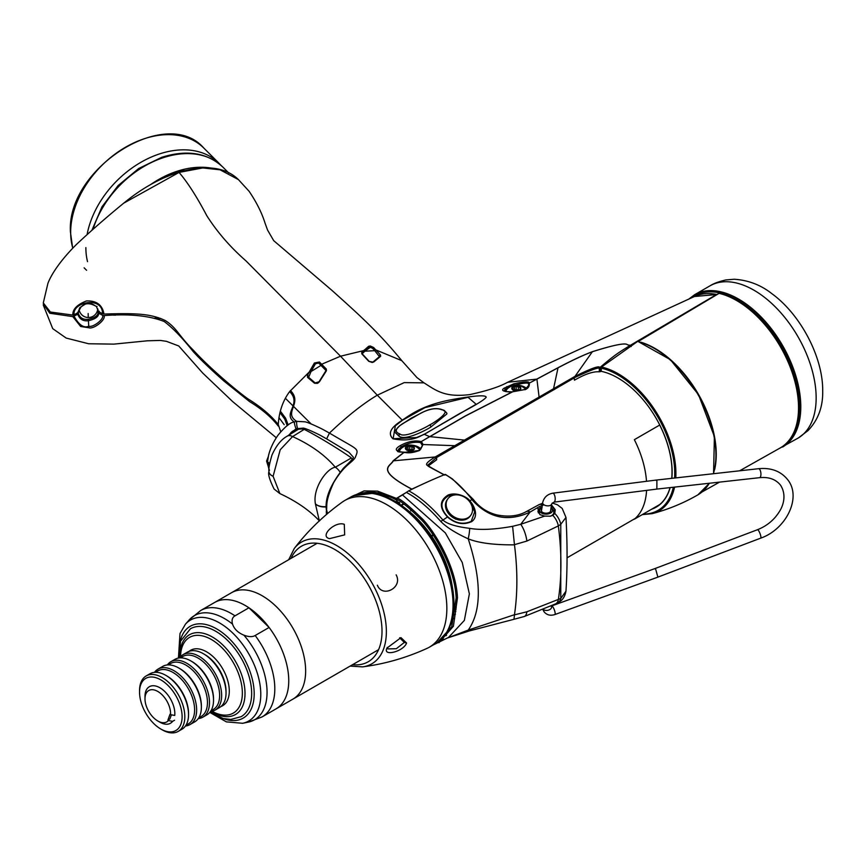 <?xml version="1.0" encoding="UTF-8"?>
<svg xmlns="http://www.w3.org/2000/svg" width="866" height="866" viewBox="0 0 866 866"><rect width="100%" height="100%" fill="white"/><g stroke="black" fill="none" stroke-linecap="round" stroke-linejoin="round"><path stroke-width="1.3" d="M453.892 606.168A75.255 43.441 -120 0 0 456.198 606.979M433.368 535.329L431.744 536.27M661.905 502.691A76.111 43.939 60 0 1 661.039 503.363M453.871 606.871A76.111 43.939 -120 0 0 456.155 607.694M433.043 534.863L431.42 535.794M600.603 369.771A76.111 43.939 60 0 1 601.177 369.836M713.389 473.724A87.011 50.239 -120 0 0 698.137 394.799A87.011 50.239 -120 0 0 637.582 341.453L601.513 367.022L601.177 371.319L601.177 367.628M651.589 509.23A76.814 44.35 -120 0 0 670.143 487.612M671.832 478.335A76.814 44.35 -120 0 0 601.177 371.319M601.405 367.141L601.156 367.823M318.948 382.274L317.584 383.313L315.549 383.313L308.642 377.36L311.067 371.46L309.963 370.735L314.39 363.006L319.435 361.999L321.632 364.261L340.533 356.207L246.074 260.969C230.345 247.211 217.247 232.11 206.779 215.666C196.799 196.712 187.554 182.293 179.046 172.421L178.721 172.28C205.697 164.562 225.593 167.008 238.431 179.619L220.061 169.801L202.741 167.939L179.046 172.421L123.795 203.12C141.331 188.626 159.647 178.342 178.732 172.28L178.558 172.583M370.291 345.999L370.312 347.298L372.542 348.294L374.729 350.676A0.942 0.628 137.7 0 1 375.801 349.896L380.51 355.06L380.618 356.316L373.744 361.988L372.185 362.486L368.732 361.295L361.826 353.858L361.717 352.44L368.613 346.292L370.291 345.999L373.603 347.504L375.801 349.896L401.802 360.667C377.522 331.072 358.394 314.163 331.7 290.175L273.699 240.651L267.54 230.01L265.007 223.027C261.857 212.906 256.563 202.319 249.116 191.299L238.421 179.608M309.963 370.735L309.324 371.915L310.439 372.618M280.746 431.712L278.246 424.502C279.079 411.675 282.868 400.709 289.623 391.605L309.324 371.915L307.441 375.454L308.588 376.125M278.246 424.502C270.939 415.334 260.882 406.825 248.077 398.955C238.486 392.157 211.78 370.172 193.594 350.459C178.19 335.131 177 328.019 165.157 320.463C151.041 314.001 138.116 312.951 103.974 314.055C102.372 304.908 96.516 300.545 86.416 300.957C77.096 304.594 72.56 309.292 72.831 315.083L50.412 312.031L43.3 302.927L47.922 283.323C51.689 273.45 61.291 259.508 76.641 244.255C91.049 230.746 106.929 216.901 124.26 202.709M411.935 489.258L411.772 489.16C374.513 469.48 390.598 466.373 393.11 460.82L404 452.247C395.221 451.5 393.965 449.302 400.233 445.644C407.81 441.454 414.825 440.09 421.266 441.573L429.633 436.637L424.308 434.331C423.182 433.628 414.413 443.046 392.991 438.802C383.486 429.893 403.166 420.205 402.225 420.129L377.284 395.188L404.216 382.61L423.994 382.859L416.936 377.565L401.792 360.657M269.705 463.418L267.497 461.838C268.373 452.831 271.902 443.933 278.062 435.143C284.946 426.743 290.348 422.359 294.267 421.991L296.724 421.363L304.875 421.807C308.253 422.24 321.502 428.605 324.003 430.056L329.448 433.076C347.039 416.34 362.984 403.718 377.284 395.188L340.533 356.207L363.612 350.611L364.272 351.618L362.41 353.447L362.486 354.356M601.177 368.277L599.315 368.797C600.062 366.61 592.073 369.436 575.349 377.262L455.289 446.78A0.942 0.541 -120 0 0 454.693 445.698L423.128 444.529A0.942 0.779 170.7 0 0 422.218 445.34L420.681 442.678A0.942 0.704 132.5 0 1 421.439 441.638L423.128 444.529L419.296 450.526C413.234 452.788 408.2 453.373 404.205 452.29L404.433 452.171A0.942 0.942 0 0 0 404.184 452.16C394.387 452.117 398.739 450.775 397.559 450.948L401.185 446.856C408.211 442.905 414.706 441.508 420.681 442.678L421.266 441.573L465.529 415.832L512.38 391.833C503.427 391.789 500.656 390.577 504.044 388.217L513.711 383.887C524.677 381.419 529.819 381.192 529.137 383.216L558.05 367.704C572.177 360.278 583.63 354.93 592.409 351.672C614.2 344.83 625.902 342.546 627.525 344.841L630.307 345.35C618.021 352.938 614.936 354.789 599.705 367.725C599.9 365.246 591.662 368.126 574.992 376.364L435.23 456.956C427.328 461.795 424.827 464.641 427.728 465.497C426.667 465.865 436.172 470.39 444.345 475.012M402.441 420.259L402.225 420.129C408.135 416.622 419.999 405.927 449.627 400.038C473.572 395.643 485.761 394.69 486.194 397.202C484.549 399.713 475.672 405.18 459.565 413.591L424.308 434.331L416.589 437.514L393.121 438.737L395.34 425.856L402.441 420.259L425.022 407.615L468.073 397.31L476.148 404.26L424.167 434.321M424.004 382.848C436.28 390.642 444.778 397.635 469.805 394.593C486.995 390.858 499.606 386.745 507.638 382.274L536.92 379.113L558.169 367.736C572.274 360.31 583.706 354.973 592.463 351.704C614.189 344.852 625.869 342.568 627.525 344.841M716.691 294.646A0.942 0.552 -120.3 0 0 716.474 294.548L630.307 345.35L631.152 346.562M694.424 296.508C701.038 293.487 708.518 292.816 716.864 294.483A0.942 0.942 0 0 1 716.94 294.494A0.942 0.682 101.4 0 0 716.474 294.548L694.424 296.508L507.638 382.274M525.067 389.754A0.942 0.552 -119.6 0 1 525.261 389.419L528.682 385.283L529.267 383.248C529.635 386.009 528.433 388.076 525.662 389.429A0.942 0.552 -119.6 0 0 525.261 389.419L512.65 391.757A0.942 0.942 0 0 0 512.499 391.757C509.305 392.688 502.02 390.598 504.012 390.804L507.682 387.557L514.155 385.283C524.331 382.74 529.104 382.371 528.466 384.158A0.942 0.888 145.9 0 1 529.137 383.216L536.92 379.113L539.074 396.985A0.942 0.541 -120.1 0 1 539.637 398.046M525.662 389.429L512.38 391.833M429.807 436.702L465.67 415.886L512.51 391.876M424.719 483.206L411.848 489.117C374.577 469.469 390.826 466.352 393.326 460.831L404.205 452.29A0.942 0.617 -124.2 0 0 404 452.247L404.649 452.593L404 452.247M412 489.225L410.17 490.124M405.689 492.808L396.531 498.318L395.881 499.758A83.396 48.15 -120 0 0 362.432 493.09M349.323 497.874L364.045 490.903L377.554 491.119L396.79 498.535M327.51 513.592L326.395 508.948M352.289 459.207L350.947 457.584C341.421 450.753 316.988 435.587 303.49 429.038C296.735 428.746 292.21 430.402 289.937 433.996L296.075 428.757L303.317 428.118C305.904 428.237 319.132 434.548 321.459 435.955L326.634 438.889L329.448 433.076C359.78 451.164 359.011 447.711 355.179 457.692C351.076 463.732 344.452 464.566 333.637 482.687C324.512 503.049 327.489 505.712 326.45 510.215M267.497 461.838L268.666 454.791M296.075 428.757A5.64 1.234 73.6 0 1 294.267 421.991C282.1 413.526 302.331 404.216 289.623 391.605M314.39 363.006L315.43 363.807L318.785 362.941L320.983 365.214L321.632 364.261L326.33 369.035L326.439 370.735L319.532 381.625L314.466 383.183L307.538 377.349L307.441 375.454M296.724 421.363C282.695 412.714 303.208 403.264 290.413 390.49C303.208 403.264 282.695 412.714 296.724 421.363A5.64 1.721 81.4 0 0 297.514 428.194M289.937 433.996L288.508 435.36M326.634 438.889L348.933 452.301L353.415 457.259C352.635 457.811 356.262 455.949 343.575 468.051C330.617 484.343 324.869 498.134 326.309 509.446M103.974 314.055L102.534 313.752C102.729 295.663 71.878 302.017 74.151 314.769L72.831 315.083M102.534 313.752L98.443 311.511L96.407 306.412L97.024 306.499L95.996 306.25C87.423 301.422 81.35 303.587 77.788 312.734L74.151 314.769M78.362 311.976L81.036 306.791M311.024 371.536L320.972 365.398L318.775 363.125L315.993 363.211M311.067 371.46L315.43 363.807M308.534 377.23L315.397 383.129L319.002 381.819A0.942 0.574 -148.5 0 0 318.948 382.068L317.584 383.313M325.67 370.161L320.972 365.398L325.67 369.988L325.746 371.298M318.775 363.125L318.785 362.941A0.942 0.649 135.9 0 1 319.435 361.999M325.746 371.189L325.67 369.988L325.746 371.189A0.942 0.595 -147.2 0 1 325.811 370.919L319.002 381.819A0.942 0.574 -148.5 0 1 319.532 381.625M326.439 370.735A0.942 0.595 -147.2 0 0 325.811 370.919L325.919 370.616M314.466 383.183L315.549 383.313M307.538 377.349L308.642 377.36L307.538 377.349M368.613 346.292A0.942 0.801 51.6 0 1 369.208 347.298L364.272 351.618M362.486 354.508L362.41 353.566L364.846 351.217L370.312 347.298L369.208 347.298M361.717 352.44A0.942 0.758 44.8 0 1 362.41 353.447M368.732 361.295A0.942 0.639 -42.7 0 1 369.241 361.436L362.356 353.999M364.846 351.217L374.729 350.676L379.503 356.673M504.044 388.217A0.942 0.801 52.3 0 1 505.149 389.31A12.243 7.069 180 0 0 504.228 391.01M513.711 383.887L514.155 385.283A12.243 7.069 180 0 1 526.647 388.477M422.218 445.34L422.272 446.066C420.519 449.616 419.382 451.089 418.852 450.493A0.942 0.552 -119.1 0 0 418.646 450.861M419.88 449.833A11.334 6.549 0 0 0 419.274 449.259M413.623 446.726A11.334 6.549 0 0 0 413.06 446.629M409.564 446.358A11.334 6.549 0 0 0 408.124 446.434M400.449 449.259A11.334 6.549 0 0 0 398.685 451.835M429.677 436.616L464.403 440.09A0.942 0.541 -120.1 0 1 464.988 441.173M353.263 495.742L378.94 492.548L396.617 499.595M599.315 371.828L600.614 371.557L600.603 368.775L599.705 367.725A0.942 0.574 109.9 0 0 599.315 368.797L599.315 371.828C593.232 371.308 584.951 374.101 574.461 380.196L574.028 376.883M455.289 446.78L436.616 457.519L436.648 459.759L428.464 465.8M436.063 456.458A0.942 0.552 -119.6 0 1 436.616 457.519L428.031 464.901C429.081 465.821 422.998 463.548 444.713 475.023M399.778 505.149L399.551 502.518M403.459 503.796L401.12 505.138M397.202 500.656L395.881 499.758M399.529 452.041A10.349 5.975 180 0 1 401.088 448.577A12.925 12.925 0 0 1 418.646 448.577A10.349 5.975 180 0 1 419.729 449.941M406.674 450.017A4.514 2.609 0 0 0 413.06 450.017A4.514 2.609 0 0 0 413.06 446.336A4.514 2.609 0 0 0 408.135 445.763A4.514 2.609 0 0 0 405.353 448.177A4.514 2.609 0 0 0 406.674 450.017L406.782 450.071M413.06 446.336L411.945 446.932L411.945 449.66L413.06 449.551L413.19 450.374M405.364 448.371A4.514 2.609 180 0 1 405.505 447.895A4.514 2.609 180 0 1 408.698 446.055A4.514 2.609 180 0 1 413.06 446.726A4.514 2.609 180 0 1 414.37 448.371M405.505 447.895L405.948 448.772L405.505 447.895L408.698 446.055L411.945 446.932M406.544 450.06L405.948 448.772M407.594 450.428L408.027 446.856M408.027 449.616L411.945 449.66M408.027 446.943L408.027 449.573M409.726 449.313L409.726 446.596M414.229 449.248L413.06 446.726M505.95 391.627A10.349 5.975 180 0 1 507.508 388.672A12.925 12.925 0 0 1 525.067 388.672A10.349 5.975 180 0 1 525.586 389.224M513.094 390.111A4.514 2.609 0 0 0 518.009 390.674A4.514 2.609 0 0 0 520.802 388.271A4.514 2.609 0 0 0 519.481 386.431A4.514 2.609 0 0 0 514.556 385.857A4.514 2.609 0 0 0 511.774 388.271A4.514 2.609 0 0 0 513.094 390.111L513.202 390.176M520.791 388.466A4.514 2.609 0 0 0 519.481 386.821L518.366 387.026L518.366 389.754L519.481 389.657L519.611 390.469M511.784 388.466A4.514 2.609 180 0 1 511.925 387.99A4.514 2.609 180 0 1 515.118 386.149A4.514 2.609 180 0 1 519.481 386.821L520.65 389.343M511.925 387.99L512.369 388.866L511.925 387.99L515.118 386.149L518.366 387.026M512.964 390.155L512.369 388.866M514.014 390.523L514.447 386.95M514.447 389.711L518.366 389.754M514.447 387.037L514.447 389.668M516.147 389.408L516.147 386.691M441.53 409.672L441.757 409.759C452.972 410.874 432.589 423.68 429.742 424.87C428.583 425.985 404.768 438.791 399.897 433.931L399.67 433.844C394.301 431.939 395.286 428.551 402.647 423.669L420.941 413.093C429.395 408.817 436.258 407.68 441.53 409.672A1.884 1.267 110.5 0 1 442.19 409.672L442.439 409.759A1.884 1.288 111.4 0 0 441.757 409.759M442.439 409.759C446.174 411.935 447.57 413.396 446.618 414.154L430.857 427.003C429.947 427.869 405.753 441.649 399.053 436.172L394.993 432.35C394.03 432.177 395.578 429.98 399.648 425.78L411.134 418.246A1.884 1.083 60 0 1 411.404 418.159M319.337 520.856L315.397 503.839A10.349 5.846 -0.6 0 0 315.419 503.86A10.349 6.105 0.6 0 0 326.406 506.87M319.457 520.975C309.757 510.507 296.573 501.371 279.88 493.588L273.104 476.3L280.194 449.79L292.589 436.561L304.226 429.363M268.947 471.505A10.349 5.889 -1 0 0 268.947 471.678A10.349 5.889 -1 0 0 273.104 476.3A10.349 6.062 -179 0 1 268.947 471.32C268.471 468.863 269.478 463.451 271.967 455.072C276.157 445.698 281.255 439.387 287.274 436.128L287.274 436.128A10.349 5.975 58.3 0 1 292.589 436.561C310.797 444.864 325.031 455.083 335.294 467.239A10.349 5.77 60 0 1 340.002 472.046M315.397 503.839C312.496 488.294 326.72 468.387 335.294 467.229M326.417 506.578A10.349 5.846 179.4 0 1 315.419 503.86M399.648 502.67L398.674 503.482M410.744 510.853L410.722 509.533M111.963 313.773L115.405 315.235M154.776 318.147L158.229 317.584M110.989 313.795L114.085 315.256M157.709 318.959L160.675 318.428M43.332 304.009L49.773 313.243L72.809 316.61L77.778 314.271C79.683 319.283 83.244 321.427 88.473 320.712C95.422 319.078 98.811 316.555 98.659 313.178L102.524 315.289C104.602 318.807 93.16 327.792 88.765 326.244C83.786 328.322 78.914 325.01 74.14 316.306M102.524 315.289L103.963 315.592C106.366 319.337 93.874 329.535 88.808 327.77L80.646 326.493L72.809 316.61M103.963 315.592C129.077 313.676 149.147 315.646 164.183 321.492C172.745 327.911 182.423 337.946 193.237 351.618C200.317 359.422 210.579 369.252 224.013 381.105L249.549 401.586C261.759 409.012 271.329 417.163 278.246 426.04M311.175 423.961L293.899 406.771L311.175 423.961M293.433 406.306L285.455 398.36L293.433 406.306M269.012 469.469L267.497 463.375L269.467 464.858M268.179 456.88L266.576 461.058L267.497 463.375M388.444 497.798L385.435 494.973M326.493 510.334L327.132 513.917M326.514 511.968L326.558 514.404M373.484 493.219L373.517 492.31M77.778 314.271L78.351 313.514C80.051 318.006 83.374 319.922 88.343 319.283C94.968 317.757 98.215 315.451 98.075 312.355L98.659 313.178M78.351 313.514L78.362 311.511M78.709 310.45L80.668 313.47M97.144 311.598L98.042 309.682M99.189 311.922L98.291 310.948M98.075 312.355L98.15 310.862M99.135 311.922L99.179 311.197M284.2 424.686L278.906 417.564M279.935 412.508L284.752 419.122L287.231 425.628M280.313 411.079L285.639 418.256L288.183 424.968M78.405 312.182L77.496 312.713M638.242 341.475L719.105 293.347A87.542 50.542 60 0 1 789.944 366.47A87.542 50.542 60 0 1 780.125 447.993L739.618 470.812M714.656 469.567A86.535 49.957 -120 0 0 641.165 342.286M777.949 449.216L797.932 438.185A87.953 50.78 -120 0 0 798.474 437.86A87.953 50.78 -120 0 0 816.151 397.916A87.953 50.78 60 0 0 778.112 309.79A87.953 50.78 60 0 0 710.531 285.542C713.822 283.42 718.921 281.547 725.838 279.945L734.249 279.242C748.43 280.183 761.03 285.044 772.061 293.823C800.704 314.683 823.122 357.42 822.7 390.967C823.036 406.804 818.143 419.999 808.032 430.575L798.474 437.86M700.518 294.44A87.953 50.78 60 0 1 701.677 292.935M782.572 447.051A87.953 50.78 -120 0 0 800.79 406.793A87.953 50.78 -120 0 0 762.394 318.277A87.953 50.78 -120 0 0 694.619 294.721L709.979 285.845A87.953 50.78 60 0 1 710.531 285.542M788.958 440.415A87.011 50.239 -120 0 0 799.459 406.793A87.011 50.239 -120 0 0 759.46 317.14A87.011 50.239 -120 0 0 691.469 297.882M378.572 649.673L292.925 699.122A61.421 35.463 -120 0 0 303.273 685.959A61.421 35.463 -120 0 0 285.228 616.679A61.421 35.463 -120 0 0 231.493 592.734A61.421 35.463 60 0 1 285.228 616.679A61.421 35.463 60 0 1 303.273 685.959A61.421 35.463 60 0 1 292.925 699.122L276.027 708.875A61.421 35.463 -120 0 0 286.386 695.712A61.421 35.463 60 0 0 268.33 626.432A61.421 35.463 60 0 0 214.606 602.487A61.421 35.463 60 0 1 248.932 607.791L269.11 627.46A61.421 35.463 60 0 1 276.027 708.875L262.084 716.918L248.358 722.114A60.144 34.727 -120 0 0 264.736 706.894A60.144 34.727 -120 0 0 243.92 635.179C248.78 636.986 252.526 637.095 255.167 635.503L269.11 627.46M178.699 658.03L180.583 641.132L190.412 628.792A50.737 29.292 60 0 1 234.794 648.569A50.737 29.292 60 0 1 249.7 705.801A50.737 29.292 60 0 1 241.149 716.669L230.8 719.451L223.19 718.499L209.962 712.198M399.627 637.831L404.346 642.431L396.347 648.71L387.892 648.915L387.264 647.411M406.587 643.027C403.502 651.708 382.242 656.904 387.005 648.039L400.98 637.647L406.587 643.027L404.346 642.431L399.951 637.777M386.81 648.645L387.005 648.039M443.587 629.062A84.651 48.875 60 0 1 429.309 647.205A84.651 48.875 60 0 1 426.895 648.439C406.143 657.868 384.71 664.005 362.583 666.874A70.287 40.583 -120 0 0 383.66 648.753A70.287 40.583 -120 0 0 357.842 563.246A70.287 40.583 -120 0 0 294.256 548.524C307.798 530.804 323.841 515.302 342.373 502.042A84.651 48.875 60 0 1 344.657 500.57A84.651 48.875 60 0 1 418.711 533.586A84.651 48.875 60 0 1 443.587 629.062M407.54 510.063L410.224 512.282A77.507 44.751 60 0 1 451.944 584.561L452.539 588.003A83.58 48.258 -120 0 0 407.54 510.063C386.452 493.035 367.563 488.684 350.86 496.987A84.651 48.875 60 0 1 424.914 530.003A84.651 48.875 60 0 1 449.79 625.479A84.651 48.875 60 0 1 435.522 643.622L429.309 647.205M344.289 524.309L344.657 534.874L329.589 538.62C319.078 536.519 334.806 520.834 344.289 524.309M396.13 574.851C403.155 587.462 382.577 598.417 377.36 585.2M243.92 635.179C237.977 632.721 234.177 629.019 232.532 624.083C231.471 620.121 232.294 617.371 235 615.845L248.932 607.791M167.917 720.068L170.039 714.179L170.537 714.667A18.089 10.446 -120 0 0 158.261 691.728A18.089 10.446 -120 0 0 144.99 698.83A18.089 10.446 -120 0 0 157.785 720.977A18.089 10.446 -120 0 0 168.415 720.555L167.917 720.068L169.909 718.921L171.381 714.829M170.537 714.667L174.737 715.457A21.098 12.178 60 0 0 160.74 688.264A21.098 12.178 60 0 0 144.99 696.372L144.99 698.83M174.542 720.241L172.615 721.346L168.415 720.555M172.615 721.346A21.098 12.178 60 0 1 159.918 722.212L157.785 720.977M220.96 706.515A32.02 18.489 -120 0 0 228.061 698.862A32.02 18.489 60 0 0 217.658 661.505A32.02 18.489 60 0 0 189.102 651.351M180.529 656.644A43.722 25.244 60 0 1 182.206 646.74A43.722 25.244 60 0 1 221.501 647.292A43.722 25.244 60 0 1 240.672 703.733A43.722 25.244 60 0 1 212.083 711.3M140.703 684.822A30.104 17.385 -120 0 0 139.545 692.172A30.104 17.385 -120 0 0 160.827 729.031A30.104 17.385 -120 0 0 180.951 724.084A30.104 17.385 -120 0 0 167.766 685.222A30.104 17.385 -120 0 0 140.703 684.822M160.827 729.031L162.18 729.822A32.02 18.489 -120 0 0 178.19 731.402A32.02 18.489 -120 0 0 183.581 724.55A32.02 18.489 -120 0 0 169.563 683.231A32.02 18.489 -120 0 0 146.17 675.945A32.02 18.489 -120 0 0 140.779 682.798A32.02 18.489 -120 0 0 139.545 690.603L139.545 692.172M178.19 731.402L181.903 729.259A32.02 18.489 -120 0 0 187.294 722.406A32.02 18.489 -120 0 0 188.539 714.602A32.02 18.489 -120 0 0 173.276 681.077A32.02 18.489 -120 0 0 165.893 675.393A32.02 18.489 -120 0 0 149.894 673.802L146.17 675.945M185.432 726.011A32.02 18.489 -120 0 0 190.011 724.571A32.02 18.489 -120 0 0 195.402 717.73A32.02 18.489 -120 0 0 181.384 676.4A32.02 18.489 -120 0 0 158.002 669.126A32.02 18.489 -120 0 0 154.462 672.362M190.011 724.571L194.742 721.843A32.02 18.489 -120 0 0 200.133 714.991A32.02 18.489 -120 0 0 201.377 707.186A32.02 18.489 -120 0 0 186.114 673.672A32.02 18.489 -120 0 0 178.732 667.978A32.02 18.489 -120 0 0 162.732 666.387L158.002 669.126M198.271 718.596A32.02 18.489 -120 0 0 202.85 717.167A32.02 18.489 -120 0 0 208.251 710.315A32.02 18.489 -120 0 0 194.222 668.985A32.02 18.489 -120 0 0 170.84 661.711A32.02 18.489 -120 0 0 167.3 664.958M202.85 717.167L206.909 714.818A32.02 18.489 -120 0 0 212.3 707.977A32.02 18.489 -120 0 0 213.534 700.161A32.02 18.489 -120 0 0 198.282 666.647A32.02 18.489 -120 0 0 190.899 660.953A32.02 18.489 -120 0 0 174.889 659.372L170.84 661.711M210.438 711.571A32.02 18.489 -120 0 0 215.017 710.142A32.02 18.489 -120 0 0 220.408 703.289A32.02 18.489 -120 0 0 206.389 661.96A32.02 18.489 -120 0 0 182.997 654.685A32.02 18.489 -120 0 0 179.468 657.933M215.017 710.142L219.412 707.598A32.02 18.489 -120 0 0 224.803 700.756A32.02 18.489 -120 0 0 226.037 692.952A32.02 18.489 -120 0 0 210.784 659.427A32.02 18.489 -120 0 0 203.402 653.733A32.02 18.489 -120 0 0 187.392 652.152L182.997 654.685M165.893 675.393L166.911 675.978A30.581 17.656 60 0 1 188.539 713.432L188.539 714.602M155.339 672.308L157.699 670.944A30.581 17.656 60 0 1 184.458 682.884A30.581 17.656 60 0 1 193.432 717.373A30.581 17.656 -120 0 1 188.279 723.922L185.919 725.286M178.732 667.978L179.749 668.563A30.581 17.656 60 0 1 201.377 706.017L201.377 707.186M198.758 717.871L201.118 716.507A30.581 17.656 -120 0 0 206.27 709.968A30.581 17.656 60 0 0 197.296 675.469A30.581 17.656 60 0 0 170.537 663.54L168.177 664.893M190.899 660.953L191.916 661.537A30.581 17.656 60 0 1 213.534 698.992L213.534 700.161M210.925 710.845L213.285 709.481A30.581 17.656 -120 0 0 218.438 702.943A30.581 17.656 60 0 0 209.464 668.444A30.581 17.656 60 0 0 182.704 656.515L180.345 657.879M203.402 653.733L204.755 654.512A30.104 17.385 60 0 1 226.037 691.382L226.037 692.952M401.532 505.43L403.859 504.088M512.607 526.322L514.469 544.844A271.664 156.843 60 0 1 515.497 553.98A271.664 156.843 -120 0 1 515.497 606.774A271.664 156.843 60 0 1 514.469 614.708L468.225 630.091C481.669 610.931 481.669 580.512 468.225 538.847A15.047 2.955 -77.6 0 0 469.675 528.347C480.186 530.23 494.497 529.559 512.607 526.322L520.726 524.298L530.024 512.098C508.461 522.122 489.452 518.366 473.009 500.829L471.938 499.433C462.476 487.341 453.524 479.017 445.059 474.438L445.622 474.871L445.059 474.438A656.406 378.983 -60 0 0 408.709 490.849L402.495 494.93A13168.764 7603.025 120 0 0 397.245 498.058C401.326 499.639 409.207 506.123 420.898 517.489C431.485 526.961 455.949 563.842 457.475 597.789L453.405 626.237L438.921 642.724M437.2 642.572L451.749 626.8L456.144 597.843C454.639 564.286 430.456 527.827 419.988 518.463C408.427 507.238 400.633 500.851 396.596 499.292L397.245 498.058M396.596 499.292L396.747 501.49L399.518 502.583L399.756 504.196M469.675 528.347C455.971 526.68 447.051 523.908 442.927 520.033L447.495 516.991C439.149 507.801 439.365 500.483 448.155 495.016C457.151 491.433 468.744 498.047 469.87 501.013L471.938 499.433A3.486 0.714 -35.1 0 1 473.107 499.238L474.232 500.624C480.089 507.725 487.558 512.477 496.673 514.869C508.331 517.219 518.236 516.114 526.387 511.557A7.199 4.189 -114.4 0 0 526.376 511.557A7.199 4.189 -114.4 0 1 530.024 512.098M473.009 500.829A3.594 0.779 -35.9 0 1 474.232 500.624M514.458 544.66L526.885 541.066L558.332 525.911L560.767 524.331L565.974 517.413C567.436 543.924 567.436 568.507 565.963 591.175L560.767 598.482L560.767 524.331A11.485 5.64 59.6 0 0 554.77 513.441L553.547 513.917L554.099 510.767L551.047 507.736M565.963 591.175C564.848 596.934 562.261 600.701 558.202 602.465L558.202 602.465A11.485 6.657 -112.8 0 0 560.767 598.482L526.885 611.786L514.458 614.86L514.014 619.287L524.309 616.495A14.116 5.196 -102.2 0 0 526.885 611.786M551.274 506.112L555.236 509.749L554.77 513.441L552.909 515.292L550.375 516.201L544.66 516.093L520.726 524.298A14.116 4.362 72.8 0 1 526.885 541.066M552.909 515.292L549.953 516.266M544.66 516.093L539.897 514.642L537.689 508.093L538.684 509.262L540.297 507.952L540.308 508.851M540.287 514.859L537.905 511.395L538.684 509.262M542.332 504.91A8.27 4.817 -111.9 0 0 538.955 504.694L526.485 511.503A7.199 4.2 -114.3 0 1 530.111 512.055L539.453 506.556L542.993 505.322M538.955 504.694L542.571 503.276M469.383 501.371L469.87 501.013C472.988 503.882 479.861 515.649 471.689 521.613C463.31 525.283 455.245 523.735 447.495 516.991L447.722 516.785C439.755 507.974 440.015 500.992 448.512 495.839L455.548 494.854M470.779 503.449L474.709 511.828L471.212 521.364C463.115 524.904 455.289 523.378 447.722 516.785M514.469 544.844C494.064 545.006 478.649 543.004 468.225 538.847C455.429 532.936 446.304 527.156 440.837 521.494A15.047 2.024 -40.2 0 1 442.927 520.033C430.976 506.329 419.577 496.608 408.709 490.849M440.837 521.494C428.767 507.855 417.25 498.145 406.295 492.364M468.225 630.091L447.614 637.939L469.231 630.968A15.047 2.003 -104.9 0 1 468.225 630.091M441.822 639.693L440.577 639.963M439.3 641.035L440.329 640.764M433 645.073L448.534 637.43L464.349 620.413L469.372 593.892L462.238 562.456L445.319 532.882L402.495 494.93M444.485 635.796L446.131 635.655M443.305 638.48L441.628 638.978M453.622 610.573L455.819 611.504M443.002 638.74L442.927 638.762A15.047 11.41 -101.1 0 1 440.837 639.909M444.864 635.308L446.564 635.146M454.628 618.259L452.214 619.136M453.005 615.304A8 1.689 158.8 0 1 455.419 614.308M453.762 608.787L456.025 609.48M456.133 608.062L453.849 607.272M453.838 607.412L456.122 608.235M448.588 513.635L455.603 519.145A8 6.311 35.1 0 0 456.479 519.275M551.458 504.878L555.236 509.749L554.099 510.767M551.859 515.519L553.547 513.917M541.997 507.195L540.297 507.952L539.453 506.556M550.993 508.082A6.398 3.691 0 0 1 551.923 508.937A6.398 3.691 0 0 1 546.089 514.144A6.398 3.691 0 0 1 540.243 508.937A6.398 3.691 0 0 1 541.066 508.158L541.791 508.591M541.683 509.338A4.795 2.771 0 0 0 545.667 513.202A4.795 2.771 0 0 0 550.744 509.793M551.923 508.937L553.212 510.604A7.805 4.503 180 0 1 551.057 515.92M538.316 512.867A7.805 4.503 180 0 1 538.955 510.604L540.243 508.937M542.127 507.552L541.12 508.959M470.866 515.14L470.195 516.093A14.105 11.128 -144.9 0 1 467.294 518.723A14.105 11.128 -144.9 0 1 450.342 515.53A14.105 11.128 -144.9 0 1 447.105 499.866L447.787 498.913A14.105 11.128 35.1 0 0 451.013 514.566A14.105 11.128 35.1 0 0 467.965 517.771A14.105 11.128 -144.9 0 0 470.866 515.14A14.105 11.128 -144.9 0 0 467.64 499.476A14.105 11.128 -144.9 0 0 450.688 496.272A14.105 11.128 35.1 0 0 447.787 498.913M646.501 481.301A76.673 44.263 -120 0 0 634.356 439.679L659.697 425.044A76.673 44.263 60 0 1 672.027 471.927A76.673 44.263 60 0 1 671.724 478.346M670.024 487.623A76.673 44.263 60 0 1 659.697 504.553L634.356 519.189A76.673 44.263 -120 0 0 646.577 490.394M550.993 606.178L654.75 568.648L655.735 569.384L657.879 577.124L760.662 538.165C786.047 529.418 801.884 497.614 787.843 479.872C780.948 471.223 771.195 467.499 758.562 468.701L655.789 480.121L656.904 480.814L656.861 489.084L553.904 502.15A4.514 1.775 -97.2 0 0 555.182 498.816A4.514 1.775 -97.2 0 0 553.883 493.88A4.514 1.775 -97.2 0 0 552.768 493.187C547.258 494.28 543.88 497.474 542.636 502.767L541.434 511.124M643.124 514.123A80.516 46.483 -120 0 0 673.326 487.255M674.603 478.032A80.516 46.483 -120 0 0 601.177 368.147M601.513 367.022A81.436 47.013 60 0 1 675.783 477.902M674.56 487.125A81.436 47.013 60 0 1 652.174 513.657C668.206 509.446 683.436 503.178 697.899 494.854L709.395 483.25M697.953 494.811A87.011 50.239 -120 0 0 709.297 483.26M179.046 172.421C187.554 182.293 196.799 196.712 206.779 215.666C217.247 232.11 230.345 247.211 246.074 260.969L340.533 356.207M592.409 351.672L574.992 376.364L575.349 377.262M558.05 367.704L553.569 388.628A0.942 0.541 -120.1 0 1 554.099 389.668M393.11 460.82A0.942 0.758 45.7 0 1 393.326 460.831L435.23 456.956A0.942 0.563 -121 0 1 435.793 458.006M326.33 369.035L325.67 369.988M364.37 349.907A0.942 0.769 47 0 1 365.03 350.903M380.51 355.06A0.942 0.628 137.7 0 0 379.427 355.839M373.603 347.504A0.942 0.639 137.4 0 0 372.542 348.294M380.618 356.316A0.942 0.812 -125.4 0 0 379.773 356.337M373.744 361.988A0.942 0.769 -133.5 0 0 372.91 362.085L369.252 361.436M514.534 386.55A11.301 6.527 180 0 1 516.006 386.474M505.3 391.464A11.301 6.527 180 0 1 506.794 389.462M400.233 445.644L401.185 446.856M397.689 451.262A12.276 7.09 180 0 1 401.185 447.137A12.276 7.09 180 0 1 420.865 448.999M419.296 450.526A0.942 0.552 -119.1 0 0 418.852 450.493L404.606 452.355M506.805 386.615L507.682 387.557M406.403 447.798L406.403 449.194M512.824 387.892L512.824 389.289M399.053 436.172A1.884 1.234 -70.7 0 1 399.897 433.931M398.804 436.074A1.884 1.256 -69.8 0 1 399.67 433.844M410.928 418.44A1.884 1.083 60 0 1 411.134 418.246L423.377 411.935C430.521 408.525 436.789 407.778 442.18 409.661A1.884 1.267 110.5 0 1 442.31 409.726M430.857 427.003A1.884 1.083 -120 0 0 429.742 424.87M88.159 313.535L88.256 317.519A9.407 9.407 0 0 0 97.782 308.87M335.294 467.239L351.347 457.962M88.808 327.77L88.343 319.283M797.846 417.975A70.72 40.832 -120 0 0 798.668 417.65M727.44 296.031A70.72 40.832 60 0 1 728.133 295.479M184.361 170.58A83.721 59.191 135 0 0 177.054 172.67A83.721 59.191 135 0 0 167.149 176.61M211.553 168.145A84.651 59.862 135 0 0 176.588 171.436A84.651 59.862 135 0 0 150.554 184.61M228.83 173.081L222.811 167.051A84.651 59.862 135 0 0 162.949 157.796A84.651 59.862 135 0 0 93.138 229.057M211.196 711.473A46.039 26.575 -120 0 0 243.238 704.653A46.039 26.575 -120 0 0 223.06 645.224A46.039 26.575 -120 0 0 181.676 644.64A46.039 26.575 -120 0 0 179.933 657.326M352.527 664.698A66.714 38.515 -120 0 0 379.449 647.476A66.714 38.515 -120 0 0 351.369 562.521A66.714 38.515 -120 0 0 291.106 558.31M450.699 623.845A83.58 48.258 -120 0 0 452.539 588.003C454.91 601.946 454.26 614.124 450.612 624.538C447.495 633.165 442.461 639.519 435.522 643.622M255.167 635.503A61.421 35.463 60 0 1 262.084 716.918M232.532 624.083A60.144 34.727 -120 0 0 189.297 619.829L200.663 610.53A61.421 35.463 60 0 1 235 615.845M209.799 712.404L226.372 721.876L242.664 723.283A58.271 33.644 -120 0 0 258.533 708.529A58.271 33.644 -120 0 0 237.988 638.599A58.271 33.644 -120 0 0 185.443 624.18L189.297 619.829M222.649 718.347A52.999 30.602 -120 0 0 252.147 706.743A52.999 30.602 -120 0 0 228.916 638.318A52.999 30.602 -120 0 0 181.275 637.647A52.999 30.602 -120 0 0 179.706 643.968M558.202 602.465L555.788 603.786A11.723 6.787 -114.3 0 0 558.332 599.759A282.186 162.927 -120 0 0 560.919 564.329A282.186 162.927 -120 0 0 558.332 525.911A11.723 5.975 59.7 0 0 552.811 515.346L551.772 515.573M448.155 495.016A0.942 0.595 68.7 0 1 448.512 495.839M457.475 597.789L456.144 597.843M551.436 606.059L551.566 606.904A4.514 2.771 171.1 0 1 548.784 610.032A4.514 2.771 171.1 0 1 543.599 609.675M551.794 606.059A4.514 1.083 70 0 1 552.779 606.774A4.514 1.083 70 0 1 554.814 611.374A4.514 1.083 70 0 1 554.879 614.546L657.889 577.124M654.739 568.659L757.458 529.721A4.514 1.039 69.2 0 1 758.443 530.447A4.514 1.039 69.2 0 1 760.51 535.026A4.514 1.039 69.2 0 1 760.662 538.165M757.458 529.721C766.875 525.976 774.193 519.936 779.378 511.6C783.048 506.015 786.902 495.19 780.569 485.22C775.795 479.277 768.792 476.765 759.558 477.675A4.514 1.819 -96.3 0 0 760.933 474.341A4.514 1.819 -96.3 0 0 759.677 469.394A4.514 1.819 -96.3 0 0 758.562 468.701M553.904 502.15L551.577 504.066A4.514 2.392 -171.8 0 1 547.842 505.874A4.514 2.392 -171.8 0 1 542.993 503.936A4.514 2.392 -171.8 0 1 542.636 502.767M87.52 261.64A84.651 59.862 -45 0 1 85.864 247.589M72.787 248.163A84.651 59.862 -45 0 1 70.666 232.391A84.651 59.862 -45 0 1 121.781 149.482A84.651 59.862 -45 0 1 203.846 148.097L219.044 163.295A84.651 59.862 -45 0 0 143.572 160.816A84.651 59.862 -45 0 0 87.141 234.361M567.068 557.801L635.168 518.485M642.226 514.642L652.174 513.657M637.841 341.345L670.425 359.704L698.537 394.69L714.396 436.561L713.562 473.702M78.351 312.02L79.629 308.556C78.698 308.469 80.657 306.965 85.528 304.031C88.711 302.732 92.045 303.403 95.52 306.034M379.763 356.337L372.9 362.096M476.148 404.26L441.638 424.059M98.334 311.381L96.44 306.521M79.098 309.508A9.407 9.407 0 0 0 88.256 317.519M279.88 493.588L274.1 489.052C269.564 479.796 267.843 474.005 268.947 471.678M287.274 436.128L299.69 428.454M43.3 305.103L52.729 328.647L66.173 338.065L88.646 343.759L113.836 344.127L147.317 340.803L160.362 340.435L166.424 341.323L178.753 345.978L202.644 372.986L232.738 401.662L276.286 437.752M269.456 470.379L266.576 461.058M326.46 514.491L326.309 511.124M702.012 491.985L719.516 482.124M718.812 293.379L637.95 341.507M694.619 294.721L688.762 299.127M92.013 230.042L101.993 206.79L118.101 185.584L138.712 168.502L161.758 157.298C186.839 149.439 207.191 152.697 222.811 167.051M317.151 543.285L200.663 610.53M344.657 500.57L350.86 496.987M294.256 548.524L288.692 559.717M350.113 666.095L362.583 666.874M242.664 723.283L248.358 722.114M185.443 624.18L179.998 633.566L178.428 658.073M445.427 474.438L452.442 478.952L473.107 499.238M555.788 603.786L524.309 616.495M469.231 630.968L514.003 619.287M456.144 607.867L453.86 607.044M565.974 517.413L562.186 508.429L557.423 504.791L552.259 502.994M543.069 609.902L544.108 611.851C546.825 615.066 550.408 615.964 554.879 614.546M759.558 477.675L656.839 489.084M551.577 504.066L550.495 511.535M655.779 480.121L552.768 493.187M84.121 267.821L86.578 270.279M220.873 165.233L219.044 163.295M72.69 248.261L70.417 231.85C66.639 168.253 166.478 104.818 203.846 148.097"/></g></svg>
